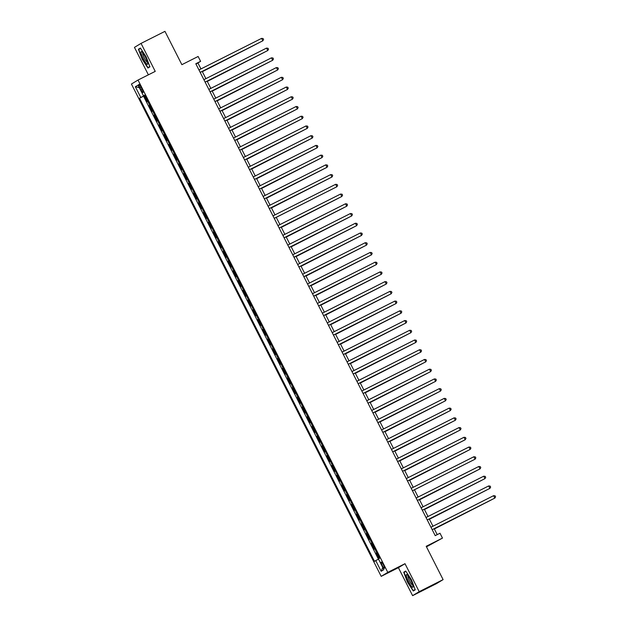 <?xml version="1.0" encoding="UTF-8"?>
<svg xmlns="http://www.w3.org/2000/svg" width="627" height="627" viewBox="0 0 627 627"><rect width="100%" height="100%" fill="white"/><g stroke="black" fill="none" stroke-linecap="round" stroke-linejoin="round"><path stroke-width="0.94" d="M383.395 564.856A3.496 0.666 -116.7 0 0 381.247 562.082A3.496 0.666 -116.7 0 0 382.251 565.546A3.496 0.666 -116.7 0 0 384.39 568.321A3.496 0.666 -116.7 0 0 383.395 564.856M426.47 546.822L442.466 538.099L439.997 533.232L435.216 535.646L195.812 63.758L200.601 61.344L198.132 56.477L181.869 64.675L164.956 31.35L141.044 43.396L134.452 47.378L148.372 74.832M412.605 595.65L436.517 583.604L443.109 579.622L419.197 591.669L405.003 563.697L387.784 572.373L381.192 576.354L398.411 567.678L412.605 595.65L419.197 591.669M387.784 572.373L138.018 80.052L131.419 84.034L381.192 576.354M147.847 101.213L147.094 101.66L144.139 95.821L144.908 95.429M149.822 105.101L149.069 105.548L149.845 105.156M149.069 105.548L152.032 111.387L152.776 110.94M157.714 120.666L156.969 121.121L154.007 115.282L154.783 114.89M162.652 130.4L161.907 130.847L158.945 125.008L159.72 124.616M167.589 140.127L166.845 140.573L163.882 134.742L164.658 134.35M172.527 149.861L171.774 150.308L168.82 144.469L169.596 144.077M177.457 159.587L176.712 160.034L173.75 154.195L174.525 153.811M182.394 169.321L181.65 169.768L178.687 163.929L179.463 163.537M187.332 179.048L186.587 179.494L183.625 173.655L184.401 173.264M192.27 188.774L191.525 189.229L188.562 183.39L189.338 182.998M197.207 198.508L196.463 198.955L193.5 193.116L194.276 192.724M202.145 208.235L201.392 208.681L198.43 202.85L199.206 202.458M207.075 217.969L206.33 218.415L203.367 212.577L204.143 212.185M212.012 227.695L211.268 228.142L208.305 222.303L209.081 221.919M216.95 237.429L216.205 237.876L213.243 232.037L214.019 231.645M221.887 247.156L221.143 247.602L218.18 241.763L218.956 241.371M226.825 256.882L226.073 257.336L223.118 251.498L223.886 251.106M231.755 266.616L231.01 267.063L228.048 261.224L228.824 260.832M236.692 276.342L235.948 276.789L232.985 270.958L233.761 270.566M241.63 286.077L240.886 286.523L237.923 280.684L238.699 280.293M246.568 295.803L245.823 296.25L242.861 290.411L243.637 290.027M251.505 305.537L250.753 305.984L247.798 300.145L248.574 299.753M256.435 315.263L255.691 315.71L252.728 309.871L253.504 309.479M261.373 324.99L260.628 325.444L257.666 319.605L258.442 319.214M266.31 334.724L265.566 335.171L262.603 329.332L263.379 328.94M271.248 344.45L270.503 344.897L267.541 339.066L268.317 338.674M276.186 354.184L275.441 354.631L272.479 348.792L273.254 348.4M281.123 363.911L280.371 364.358L277.408 358.519L278.184 358.135M286.053 373.645L285.309 374.092L282.346 368.253L283.122 367.861M290.991 383.371L290.246 383.818L287.284 377.979L288.059 377.587M295.928 393.098L295.184 393.552L292.221 387.713L292.997 387.321M300.866 402.832L300.121 403.279L297.159 397.44L297.935 397.048M305.804 412.558L305.051 413.005L302.096 407.174L302.865 406.782M310.733 422.292L309.989 422.739L307.026 416.9L307.802 416.508M315.671 432.019L314.926 432.465L311.964 426.626L312.74 426.242M320.609 441.753L319.864 442.2L316.901 436.361L317.677 435.969M325.546 451.479L324.802 451.926L321.839 446.087L322.615 445.695M330.484 461.206L329.731 461.66L326.777 455.821L327.553 455.429M335.414 470.94L334.669 471.386L331.707 465.547L332.482 465.156M340.351 480.666L339.607 481.113L336.644 475.282L337.42 474.89M345.289 490.4L344.544 490.847L341.582 485.008L342.358 484.616M350.227 500.127L349.482 500.573L346.519 494.734L347.295 494.35M355.164 509.861L354.42 510.307L351.457 504.469L352.233 504.077M360.102 519.587L359.349 520.034L356.387 514.195L357.163 513.803M365.032 529.313L364.287 529.768L361.324 523.929L362.1 523.537M369.969 539.048L369.225 539.494L366.262 533.655L367.038 533.263M374.907 548.774L374.162 549.221L371.2 543.39L371.976 542.998M139.852 87.709L140.942 89.849A3.386 0.643 -116.7 0 0 143.011 92.537A3.386 0.643 -116.7 0 0 142.047 89.183L140.957 87.043A3.386 0.643 -116.7 0 0 138.88 84.355A3.386 0.643 -116.7 0 0 139.852 87.709L141.004 87.129M144.861 95.328L139.523 98.204L374.484 561.337L375.73 560.585L381.161 571.291L383.865 569.653L378.442 558.947L379.688 558.195L144.727 95.061L143.481 95.813L144.79 95.186M140.769 97.451L135.338 86.745L138.05 85.115L143.481 95.813M144.139 95.821L143.536 96.182L378.434 559.182M376.882 552.669L376.137 553.116L378.943 558.649M371.2 543.39L371.944 542.935M366.262 533.655L367.007 533.209M361.324 523.929L362.069 523.482M356.387 514.195L357.139 513.748M351.457 504.469L352.202 504.022M346.519 494.734L347.264 494.288M341.582 485.008L342.326 484.561M336.644 475.282L337.389 474.827M331.707 465.547L332.459 465.101M326.777 455.821L327.521 455.374M321.839 446.087L322.584 445.64M316.901 436.361L317.646 435.914M311.964 426.626L312.708 426.18M307.026 416.9L307.779 416.453M302.096 407.174L302.841 406.719M297.159 397.44L297.903 396.993M292.221 387.713L292.966 387.267M287.284 377.979L288.028 377.532M282.346 368.253L283.09 367.806M277.408 358.519L278.161 358.072M272.479 348.792L273.223 348.346M267.541 339.066L268.285 338.611M262.603 329.332L263.348 328.885M257.666 319.605L258.41 319.159M252.728 309.871L253.48 309.424M247.798 300.145L248.543 299.698M242.861 290.411L243.605 289.964M237.923 280.684L238.668 280.238M232.985 270.958L233.73 270.503M228.048 261.224L228.8 260.777M223.118 251.498L223.863 251.051M218.18 241.763L218.925 241.317M213.243 232.037L213.987 231.59M208.305 222.303L209.05 221.856M203.367 212.577L204.112 212.13M198.43 202.85L199.182 202.396M193.5 193.116L194.245 192.669M188.562 183.39L189.307 182.943M183.625 173.655L184.369 173.209M178.687 163.929L179.432 163.482M173.75 154.195L174.502 153.748M168.82 144.469L169.564 144.022M163.882 134.742L164.627 134.288M158.945 125.008L159.689 124.561M154.007 115.282L154.751 114.835M442.466 538.099L426.203 546.297L443.109 579.622M138.018 80.052L155.237 71.376L141.044 43.396M200.953 68.931L197.92 62.959L200.601 61.344M437.223 534.635L434.205 528.694M432.951 526.225L429.268 518.968M428.014 516.499L424.33 509.234M423.076 506.765L419.392 499.507M418.146 497.039L414.463 489.773M413.209 487.304L409.525 480.047M408.271 477.578L404.587 470.313M403.333 467.852L399.65 460.586M398.396 458.118L394.712 450.86M393.466 448.391L389.782 441.126M388.528 438.657L384.845 431.4M383.591 428.931L379.907 421.665M378.653 419.197L374.97 411.939M373.716 409.47L370.032 402.205M368.786 399.744L365.094 392.478M363.848 390.01L360.164 382.752M358.91 380.283L355.227 373.018M353.973 370.549L350.289 363.292M349.035 360.823L345.352 353.557M344.098 351.089L340.414 343.831M339.168 341.362L335.484 334.097M334.23 331.636L330.547 324.371M329.293 321.902L325.609 314.644M324.355 312.175L320.671 304.91M319.417 302.441L315.734 295.184M314.488 292.715L310.804 285.45M309.55 282.981L305.866 275.723M304.612 273.254L300.929 265.989M299.675 263.528L295.991 256.263M294.737 253.794L291.053 246.536M289.807 244.068L286.116 236.802M284.87 234.333L281.186 227.076M279.932 224.607L276.248 217.342M274.994 214.873L271.311 207.615M270.057 205.147L266.373 197.881M265.119 195.42L261.435 188.155M260.189 185.686L256.506 178.429M255.252 175.96L251.568 168.694M250.314 166.226L246.63 158.968M245.376 156.499L241.693 149.234M240.439 146.765L236.755 139.507M235.509 137.039L231.825 129.773M230.571 127.312L226.888 120.047M225.634 117.578L221.95 110.321M220.696 107.852L217.013 100.586M215.759 98.118L212.075 90.86M210.829 88.391L207.137 81.126M205.891 78.657L202.207 71.4M195.922 63.97L197.92 62.959M143.536 96.182L139.523 98.204M376.137 553.116L376.913 552.724M375.73 560.585L378.528 559.127M139.359 87.694L135.338 86.745M381.161 571.291L382.744 567.435M142.18 59.236L147.933 68.029L149.924 66.83L146.146 56.838L140.393 48.052L138.41 49.251L142.18 59.236L138.779 49.423L140.581 48.334M405.003 563.697L398.411 567.678M415.239 589.803L411.469 579.81L405.708 571.025L403.725 572.224L407.495 582.209L413.256 591.002L415.239 589.803M140.487 48.201L138.41 49.251M415.129 589.505L413.326 590.595L407.495 582.209M405.81 571.173L403.725 572.224M200.201 72.411L262.838 40.802L200.185 72.371M261.608 38.372L263.089 38.553L263.583 39.525L262.838 40.802L261.608 38.372L198.947 69.942M202.349 71.682L259.147 42.707M202.333 71.643L259.531 42.518M145.511 57.245A7.093 1.348 -116.7 0 0 141.757 51.775A7.093 1.348 -116.7 0 0 143.199 58.64A7.093 1.348 -116.7 0 0 147.768 63.703A7.093 1.348 -116.7 0 0 145.511 57.245M142.737 52.77A5.369 1.019 -116.7 0 0 144.351 58.037A5.369 1.019 -116.7 0 0 147.557 62.324M149.869 66.681L148.011 67.622L142.431 59.103M149.806 66.533L148.011 67.622M407.472 575.084A7.093 1.348 -116.7 0 0 407.072 574.747A7.093 1.348 -116.7 0 0 407.26 578.854A7.093 1.348 -116.7 0 0 411.876 586.739A7.093 1.348 -116.7 0 0 413.083 586.676A7.093 1.348 -116.7 0 0 411.14 580.837A7.093 1.348 -116.7 0 0 407.472 575.084M408.059 575.735A5.369 1.019 -116.7 0 0 409.149 579.92A5.369 1.019 -116.7 0 0 412.213 584.889A5.369 1.019 -116.7 0 0 412.872 585.289M415.184 589.654L413.326 590.595M407.746 582.075L404.094 572.396L405.896 571.307M205.139 82.137L267.776 50.536L205.123 82.098M266.538 48.099L268.019 48.287L268.513 49.259L267.776 50.536L266.538 48.099L203.885 79.668M210.076 91.863L272.714 60.263L210.061 91.832M271.475 57.833L272.957 58.013L273.45 58.985L272.714 60.263L271.475 57.833L208.822 89.395M215.014 101.598L277.651 69.989L214.99 101.558M276.413 67.559L277.894 67.747L278.388 68.719L277.651 69.989L276.413 67.559L213.76 99.129M219.944 111.324L282.581 79.723L219.928 111.292M281.351 77.293L282.832 77.474L283.326 78.446L282.581 79.723L281.351 77.293L218.698 108.855M207.286 81.408L264.085 52.441M207.271 81.377L264.469 52.245M212.224 91.142L269.022 62.167M212.2 91.103L269.406 61.971M217.154 100.869L273.96 71.893M217.138 100.837L274.336 71.705M222.091 110.603L278.897 81.628M222.076 110.564L279.274 81.432M224.881 121.058L287.519 89.449L224.866 121.019M286.288 87.02L287.769 87.2L288.263 88.18L287.519 89.449L286.288 87.02L223.635 118.589M227.029 120.329L283.827 91.354M227.013 120.298L284.211 91.166M229.819 130.784L292.456 99.184L229.803 130.753M291.226 96.746L292.699 96.934L293.193 97.906L292.456 99.184L291.226 96.746L228.565 128.316M231.966 130.063L288.765 101.088M231.951 130.024L289.149 100.892M234.757 140.519L297.394 108.91L234.741 140.479M296.156 106.48L297.637 106.661L298.131 107.632L297.394 108.91L296.156 106.48L233.503 138.05M236.904 139.79L293.702 110.814M236.881 139.75L294.087 110.626M239.694 150.245L302.332 118.644L239.671 150.206M301.093 116.207L302.575 116.395L303.068 117.367L302.332 118.644L301.093 116.207L238.44 147.776M299.016 120.353L241.818 149.485L298.64 120.549M244.632 159.971L307.261 128.37L244.608 159.94M306.031 125.941L307.512 126.121L308.006 127.093L307.261 128.37L306.031 125.941L243.378 157.502M246.772 159.25L303.578 130.275M246.756 159.211L303.954 130.079M249.562 169.705L312.199 138.097L249.546 169.666M310.968 135.667L312.45 135.855L312.944 136.827L312.199 138.097L310.968 135.667L248.316 167.237M251.709 168.976L308.508 140.001M251.693 168.945L308.892 139.813M254.499 179.432L317.137 147.831L254.484 179.4M315.906 145.401L317.38 145.582L317.873 146.553L317.137 147.831L315.906 145.401L253.245 176.963M256.647 178.711L313.445 149.735M256.631 178.671L313.829 149.54M259.437 189.166L322.074 157.557L259.421 189.127M320.836 155.128L322.317 155.308L322.811 156.288L322.074 157.557L320.836 155.128L258.183 186.697M261.584 188.437L318.383 159.462M261.561 188.406L318.767 159.274M266.522 198.171L323.32 169.196M266.499 198.132L323.697 169M271.452 207.898L328.258 178.922M271.436 207.858L328.634 178.734M325.774 164.854L327.255 165.042L327.749 166.014L327.012 167.291L264.359 198.861L326.565 167.558L327.012 167.291L325.774 164.854L263.121 196.423M269.312 208.626L331.949 177.018L269.289 208.587M330.711 174.588L332.192 174.768L332.686 175.74L331.949 177.018L330.711 174.588L268.058 206.158M274.242 218.353L336.879 186.752L274.226 218.314M335.649 184.314L337.13 184.503L337.624 185.474L336.879 186.752L335.649 184.314L272.996 215.884M279.18 228.079L341.817 196.478L279.164 228.048M340.586 194.049L342.068 194.229L342.561 195.201L341.817 196.478L340.586 194.049L277.933 225.61M281.327 227.358L338.125 198.383M281.311 227.319L338.509 198.187M284.117 237.813L346.755 206.205L284.102 237.774M345.524 203.775L346.997 203.963L347.491 204.935L346.755 206.205L345.524 203.775L282.863 235.344M286.265 237.084L343.063 208.109M286.249 237.053L343.447 207.921M289.055 247.54L351.692 215.939L289.039 247.508M350.454 213.509L351.935 213.689L352.429 214.661L351.692 215.939L350.454 213.509L287.801 245.071M291.202 246.819L348.001 217.843M291.179 246.779L348.385 217.647M293.992 257.274L356.63 225.665L293.969 257.235M355.391 223.236L356.873 223.416L357.366 224.395L356.63 225.665L355.391 223.236L292.738 254.805M296.132 256.545L352.938 227.57M296.116 256.514L353.315 227.382M360.329 232.962L361.81 233.15L362.304 234.122L361.56 235.399L298.907 266.969L361.121 235.666L361.56 235.399L360.329 232.962L297.676 264.531M301.07 266.279L357.876 237.304M301.054 266.24L358.252 237.108M303.86 276.734L366.497 245.126L303.844 276.695M365.267 242.696L366.748 242.876L367.242 243.848L366.497 245.126L365.267 242.696L302.614 274.265M306.007 276.005L362.806 247.03M305.992 275.974L363.19 246.842M308.797 286.461L371.435 254.86L308.782 286.421M370.204 252.422L371.678 252.61L372.172 253.582L371.435 254.86L370.204 252.422L307.543 283.992M310.945 285.732L367.743 256.764M310.929 285.7L368.127 256.568M313.735 296.187L376.372 264.586L313.719 296.156M375.134 262.157L376.615 262.337L377.109 263.309L376.372 264.586L375.134 262.157L312.481 293.726M318.673 305.921L381.31 274.312L318.649 305.882M380.072 271.883L381.553 272.071L382.047 273.043L381.31 274.312L380.072 271.883L317.419 303.452M323.61 315.647L386.24 284.047L323.587 315.616M385.009 281.617L386.491 281.797L386.984 282.769L386.24 284.047L385.009 281.617L322.356 313.179M315.883 295.466L372.681 266.491M315.859 295.427L373.065 266.295M320.82 305.192L377.619 276.217M320.797 305.161L377.995 276.029M325.75 314.926L382.556 285.951M325.734 314.887L382.932 285.755M328.54 325.382L391.177 293.773L328.524 325.342M389.947 291.343L391.428 291.524L391.922 292.503L391.177 293.773L389.947 291.343L327.294 322.913M330.688 324.653L387.486 295.678M330.672 324.621L387.87 295.489M333.478 335.108L396.115 303.507L333.462 335.077M394.885 301.07L396.358 301.258L396.852 302.23L396.115 303.507L394.885 301.07L332.224 332.639M335.625 334.387L392.424 305.412M335.61 334.348L392.808 305.216M338.415 344.842L401.053 313.234L338.4 344.803M399.814 310.804L401.296 310.984L401.789 311.956L401.053 313.234L399.814 310.804L337.161 342.373M340.563 344.113L397.361 315.138M340.539 344.082L397.745 314.95M343.353 354.568L405.99 322.968L343.337 354.529M404.752 320.53L406.233 320.718L406.727 321.69L405.99 322.968L404.752 320.53L342.099 352.1M345.501 353.84L402.299 324.872M345.477 353.808L402.675 324.676M348.291 364.295L410.928 332.694L348.267 364.263M409.69 330.264L411.171 330.445L411.665 331.417L410.928 332.694L409.69 330.264L347.037 361.834M353.22 374.029L415.858 342.42L353.205 373.99M414.627 339.991L416.109 340.179L416.602 341.151L415.858 342.42L414.627 339.991L351.974 371.56M358.158 383.755L420.795 352.155L358.142 383.724M419.565 349.725L421.046 349.905L421.54 350.877L420.795 352.155L419.565 349.725L356.912 381.287M350.43 363.574L407.236 334.599M350.415 363.535L407.613 334.403M355.368 373.3L412.166 344.325M355.352 373.269L412.55 344.137M360.306 383.034L417.104 354.059M360.29 382.995L417.488 353.863M363.096 393.49L425.733 361.881L363.08 393.45M424.503 359.451L425.976 359.632L426.47 360.611L425.733 361.881L424.503 359.451L361.842 391.021M365.243 392.761L422.042 363.785M365.227 392.729L422.426 363.597M368.033 403.216L430.671 371.615L368.018 403.185M429.432 369.178L430.914 369.366L431.407 370.338L430.671 371.615L429.432 369.178L366.779 400.747M370.181 402.495L426.979 373.52M370.157 402.456L427.363 373.324M372.971 412.95L435.608 381.341L372.947 412.911M434.37 378.912L435.851 379.092L436.345 380.064L435.608 381.341L434.37 378.912L371.717 410.481M375.111 412.221L431.917 383.246M375.095 412.19L432.293 383.058M377.909 422.676L440.538 391.076L377.885 422.637M439.308 388.638L440.789 388.826L441.283 389.798L440.538 391.076L439.308 388.638L376.655 420.208M437.231 392.784L380.033 421.916L436.854 392.98M382.838 432.403L445.476 400.802L382.823 432.371M444.245 398.372L445.726 398.553L446.22 399.524L445.476 400.802L444.245 398.372L381.592 429.942M384.986 431.682L441.784 402.706M384.97 431.642L442.168 402.51M387.776 442.137L450.413 410.528L387.76 442.098M449.183 408.099L450.656 408.287L451.15 409.259L450.413 410.528L449.183 408.099L386.522 439.668M389.923 441.408L446.722 412.433M389.908 441.377L447.106 412.245M392.714 451.863L455.351 420.262L392.698 451.832M454.113 417.833L455.594 418.013L456.088 418.985L455.351 420.262L454.113 417.833L391.46 449.394M394.861 451.142L451.659 422.167M394.838 451.103L452.043 421.971M397.651 461.597L460.289 429.989L397.628 461.558M459.05 427.559L460.531 427.739L461.025 428.719L460.289 429.989L459.05 427.559L396.397 459.129M399.799 460.869L456.597 431.893M399.775 460.837L456.973 431.705M463.988 437.285L465.469 437.474L465.963 438.445L465.218 439.723L402.565 471.292L464.779 439.989L465.218 439.723L463.988 437.285L401.335 468.855M404.728 470.603L461.535 441.627M404.713 470.563L461.911 441.432M407.519 481.058L470.156 449.449L407.503 481.019M468.925 447.02L470.407 447.2L470.901 448.172L470.156 449.449L468.925 447.02L406.272 478.589M409.666 480.329L466.464 451.354M409.65 480.298L466.849 451.166M412.456 490.784L475.094 459.183L412.441 490.745M473.863 456.746L475.337 456.934L475.83 457.906L475.094 459.183L473.863 456.746L411.202 488.315M417.394 500.511L480.031 468.91L417.378 500.479M478.793 466.48L480.274 466.66L480.768 467.632L480.031 468.91L478.793 466.48L416.14 498.05M419.541 499.79L476.34 470.814M419.518 499.75L476.724 470.618M422.332 510.245L484.969 478.636L422.316 510.206M483.731 476.207L485.212 476.395L485.706 477.366L484.969 478.636L483.731 476.207L421.078 507.776M424.479 509.516L481.277 480.541M424.455 509.485L481.654 480.353M427.269 519.971L489.906 488.37L427.246 519.94M488.668 485.941L490.149 486.121L490.643 487.093L489.906 488.37L488.668 485.941L426.015 517.502M429.409 519.25L486.215 490.275M429.393 519.211L486.591 490.079M432.199 529.705L494.836 498.097L432.183 529.666M493.606 495.667L495.087 495.847L495.581 496.827L494.836 498.097L493.606 495.667L430.953 527.236M434.346 528.976L491.145 500.001M434.331 528.945L491.529 499.813M149.72 105.156L147.745 101.268M376.788 552.724L374.813 548.829M371.85 542.99L369.875 539.102M366.913 533.263L364.938 529.368M361.975 523.537L360 519.642M357.037 513.803L355.07 509.916M352.108 504.077L350.132 500.181M347.17 494.342L345.195 490.455M342.232 484.616L340.257 480.721M337.295 474.882L335.32 470.995M332.357 465.156L330.382 461.26M327.427 455.429L325.452 451.534M322.49 445.695L320.515 441.808M317.552 435.969L315.577 432.074M312.614 426.235L310.639 422.347M307.677 416.508L305.702 412.613M302.747 406.774L300.772 402.887M297.809 397.048L295.834 393.153M292.872 387.321L290.897 383.426M287.934 377.587L285.959 373.7M282.996 367.861L281.021 363.966M278.059 358.127L276.092 354.239M273.129 348.4L271.154 344.505M268.191 338.666L266.216 334.779M263.254 328.94L261.279 325.045M258.316 319.214L256.341 315.318M253.379 309.479L251.403 305.592M248.449 299.753L246.474 295.858M243.511 290.019L241.536 286.131M238.573 280.293L236.598 276.397M233.636 270.558L231.661 266.671M228.698 260.832L226.723 256.937M223.768 251.106L221.793 247.21M218.831 241.371L216.856 237.484M213.893 231.645L211.918 227.75M208.956 221.911L206.981 218.024M204.018 212.185L202.043 208.289M199.08 202.45L197.113 198.563M194.151 192.724L192.175 188.829M189.213 182.998L187.238 179.103M184.275 173.264L182.3 169.376M179.338 163.537L177.363 159.642M174.4 153.803L172.425 149.916M169.47 144.077L167.495 140.182M164.533 134.343L162.558 130.455M159.595 124.616L157.62 120.721M154.657 114.89L152.682 110.995M142.086 89.269L140.942 89.849"/></g></svg>
